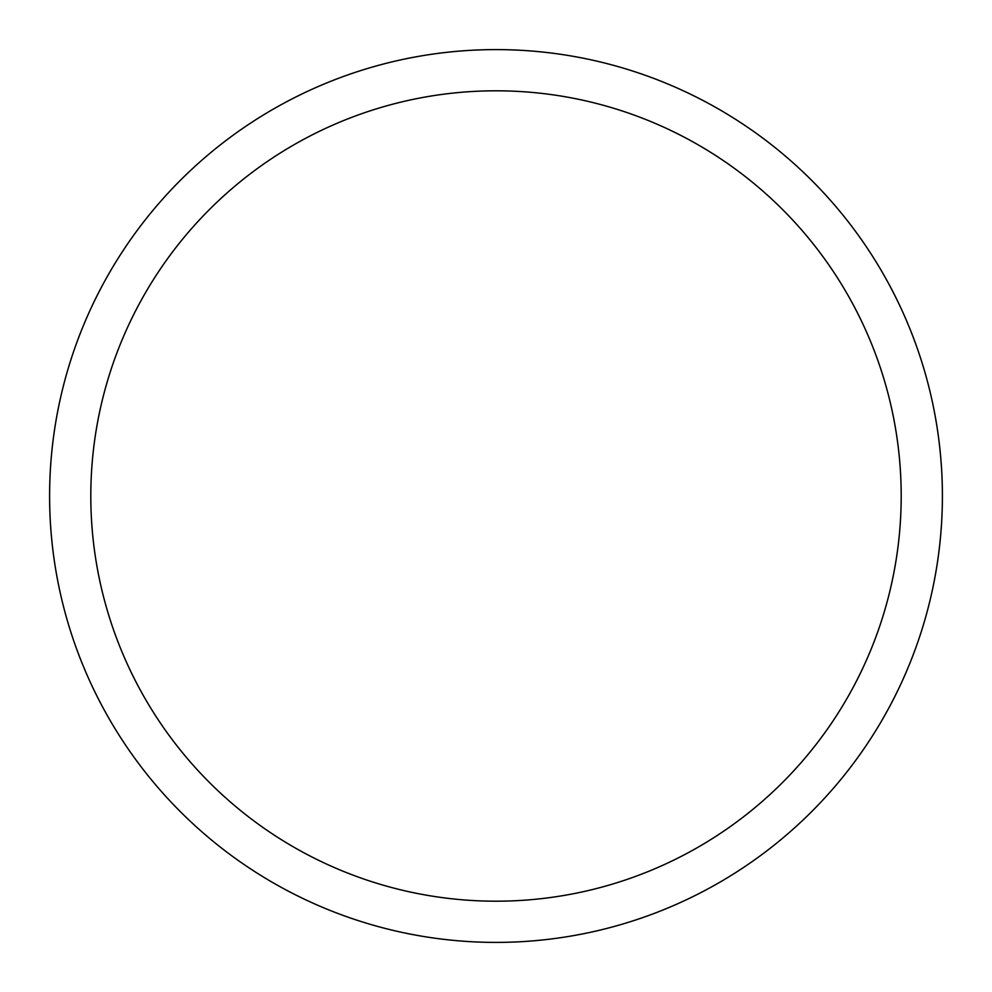 <?xml version="1.0" encoding="UTF-8"?>
<svg xmlns="http://www.w3.org/2000/svg" width="992" height="992" viewBox="0 0 992 992"><rect width="100%" height="100%" fill="white"/><g stroke="black" fill="none" stroke-linecap="round" stroke-linejoin="round"><path stroke-width="1.49" d="M496 49.6A446.4 446.4 0 0 1 942.4 496A446.4 446.4 0 0 1 496 942.4A446.4 446.4 0 0 1 49.6 496A446.4 446.4 0 0 1 496 49.6M496 90.805A405.195 405.195 0 0 1 901.195 496A405.195 405.195 0 0 1 496 901.195A405.195 405.195 0 0 1 90.805 496A405.195 405.195 0 0 1 496 90.805"/></g></svg>
